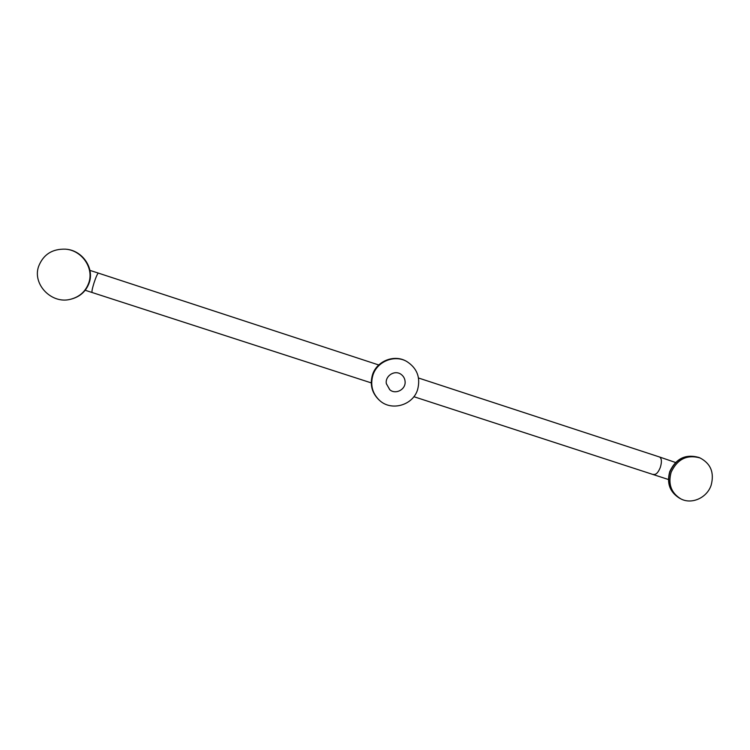 <?xml version="1.0" encoding="UTF-8"?>
<svg xmlns="http://www.w3.org/2000/svg" width="750" height="750" viewBox="0 0 750 750"><rect width="100%" height="100%" fill="white"/><g stroke="black" fill="none" stroke-linecap="round" stroke-linejoin="round"><path stroke-width="1.12" d="M88.838 282.694C85.725 291.422 79.556 296.962 70.322 299.325C51.581 304.275 32.166 284.288 38.625 266.353C43.331 254.456 52.312 248.728 65.569 249.169C81.9 250.322 94.041 267.966 88.838 282.694M711.131 485.259C706.987 497.888 691.584 504.788 680.709 498.806C671.128 492.834 667.931 483.975 671.138 472.238C677.362 459.113 686.991 454.341 700.012 457.931C710.766 463.584 714.469 472.697 711.131 485.259M417.581 389.709C412.875 405.403 391.284 411.525 379.509 400.369C372.319 393.394 370.125 384.984 372.919 375.169C377.109 361.462 394.444 354.422 406.622 361.397C417.094 368.081 420.75 377.522 417.581 389.709M400.434 373.912L400.434 373.912C393.806 369.956 384.909 376.453 386.353 383.625L389.691 389.653C394.95 394.613 404.991 390.3 405.15 382.509L405.159 382.312C405.056 378.759 403.547 375.994 400.622 374.025C403.612 376.041 405.122 378.872 405.15 382.509M389.691 389.653L389.831 389.756C395.184 394.613 405.141 390.113 405.159 382.312M400.266 373.819C393.562 369.994 384.797 376.659 386.381 383.794L389.831 389.756M66.047 249.216C82.331 250.359 94.434 267.956 89.241 282.647C86.147 291.347 79.987 296.869 70.781 299.222C80.006 296.869 86.166 291.337 89.259 282.638C94.444 267.956 82.35 250.369 66.047 249.216L65.569 249.169M92.166 292.444L92.1 292.444C91.641 291.75 92.269 288.581 94.003 282.947C95.972 277.013 97.425 273.731 98.344 273.103L378.759 364.978M653.569 474.347L653.794 474.441C656.156 474.713 658.331 472.378 660.309 467.428C661.941 462.019 661.725 458.559 659.663 457.041L418.519 378.009M669.956 471.694C676.163 458.588 685.763 453.834 698.756 457.416C685.566 453.806 675.9 458.522 669.759 471.572C666.553 483.234 669.797 492.103 679.509 498.188C669.947 492.225 666.759 483.394 669.956 471.694M372.506 374.859C376.688 361.191 393.966 354.169 406.116 361.125C393.928 354.159 376.659 361.172 372.478 374.831C369.694 384.619 371.897 393.009 379.078 399.994C371.906 393.028 369.713 384.647 372.506 374.859M89.925 270.394L98.391 273.103M85.2 290.269L371.241 382.884M668.409 479.503L413.859 396.694M675.525 462.488L659.494 456.975M680.709 498.806L679.509 498.188M700.012 457.931L698.756 457.416M406.622 361.397L406.116 361.125"/></g></svg>
